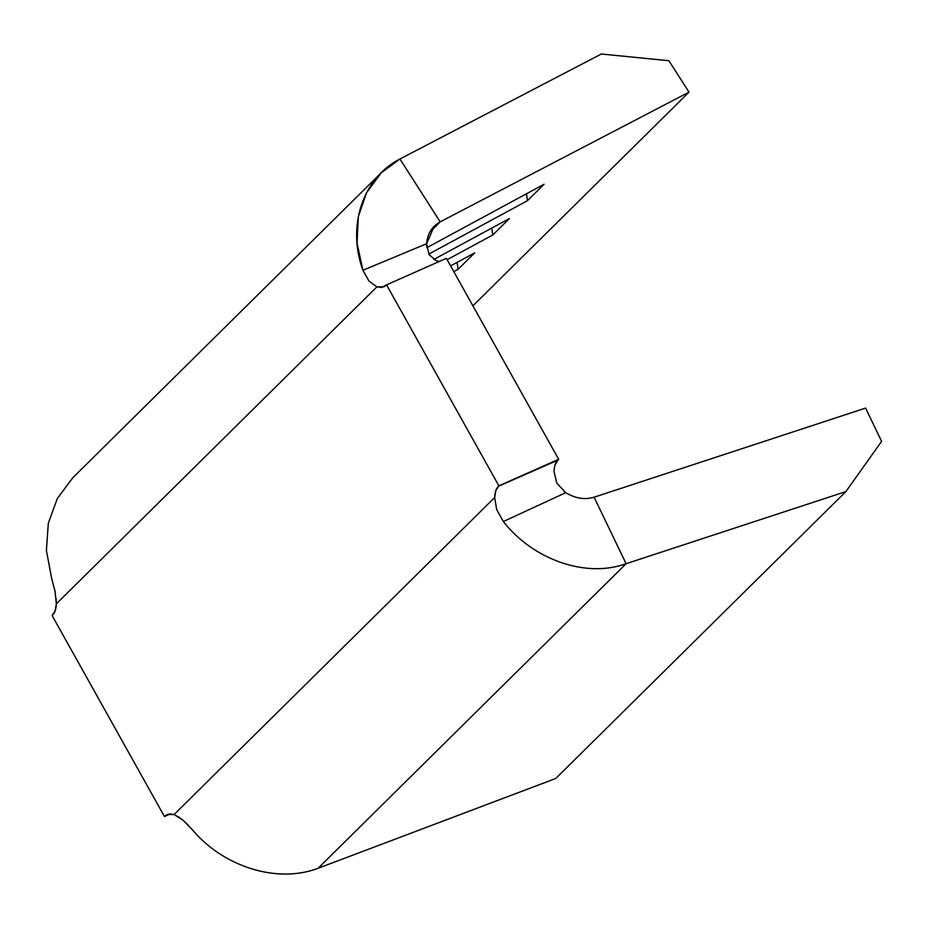 <?xml version="1.0" encoding="UTF-8"?>
<svg xmlns="http://www.w3.org/2000/svg" width="928" height="928" viewBox="0 0 928 928"><rect width="100%" height="100%" fill="white"/><g stroke="black" fill="none" stroke-linecap="round" stroke-linejoin="round"><path stroke-width="1.39" d="M564.305 491.712L565.755 492.687L503.347 521.524C533.496 560.21 586.461 578.19 626.11 563.702C586.461 578.19 533.496 560.21 503.347 521.524L565.755 492.687C575.372 498.452 584.814 499.96 594.082 497.199L626.11 563.702L318.107 868.272C277.356 883.85 223.288 866.972 192.026 829.365C223.288 866.972 277.356 883.85 318.107 868.272L555.756 778.476L845.884 491.585L555.756 778.476L318.107 868.272L626.11 563.702L845.884 491.585L881.6 441.357L845.884 491.585L626.11 563.702L594.082 497.199L865.592 408.1L881.6 441.357L865.592 408.1L594.082 497.199C584.814 499.96 575.372 498.452 565.755 492.687L556.765 483.105L554.028 471.436C554.271 466.053 555.524 462.306 557.786 460.172L558.668 459.29L446.356 258.332L386.558 284.861L498.87 485.831L495.877 490.402L494.659 497.536L174.081 814.54L169.383 813.902L164.442 816.524L52.119 615.566L55.112 610.984L56.33 603.861L376.907 286.856L381.605 287.483L386.558 284.861L383.809 286.891L376.907 286.856L368.961 281.056L362.918 270.268C346.712 225.991 362.79 177.99 399.933 159.001L601.332 54.01L399.933 159.001L440.197 221.85L429.896 232.035L440.197 221.85L399.933 159.001L381.304 172.724L366.583 192.688L358.301 216.723L357.048 243.206L362.918 270.268L426.625 243.739L362.918 270.268M554.921 465.276L557.786 460.172L498.417 486.272L558.668 459.29L498.417 486.272C496.155 488.383 494.902 492.142 494.659 497.536L174.081 814.54L182.781 820.004L192.015 829.377M439.385 261.429L436.276 260.756L429.107 254.69L426.613 243.739L434.223 226.235L440.197 221.85L689.005 92.139L472.897 305.822L689.005 92.139L440.197 221.85C431.961 226.455 427.437 233.752 426.613 243.739L426.625 246.233M668.868 60.714L689.005 92.139L668.868 60.714L601.332 54.01L668.868 60.714M544.11 184.231L426.764 247.741L544.11 184.231L527.452 200.703L544.11 184.231M453.792 271.626L458.072 269.306L474.718 252.845L450.59 265.907L474.718 252.845L458.072 269.306L453.792 271.626M447.122 259.701L492.756 235.004L509.414 218.532L433.736 259.492L509.414 218.532L492.756 235.004L447.122 259.701M428.771 254.11L527.452 200.703L428.771 254.11M496.7 509.611L494.659 497.536L496.7 509.611L503.336 521.524L496.7 509.611M51.597 578.121L46.4 550.385L48.326 523.241L57.292 498.533L72.674 477.908L57.292 498.533L48.326 523.241L46.4 550.385L51.597 578.121L55.054 591.438L56.33 603.861L376.907 286.856M457.11 262.369L458.072 269.306L457.11 262.369M491.805 228.068L492.756 235.004L491.805 228.068M526.489 193.766L527.452 200.703L526.489 193.766M498.87 485.831L558.668 459.29L446.356 258.332L386.558 284.861L498.87 485.831M180.009 817.812L174.081 814.54L167.168 814.506L164.882 816.083L169.859 813.868L164.442 816.524L170.462 813.856L164.442 816.524L52.119 615.566L52.571 615.113C54.833 613.002 56.086 609.255 56.33 603.861L56.098 598.293M182.654 819.888L188.291 825.236M72.674 477.897L381.292 172.724"/></g></svg>
